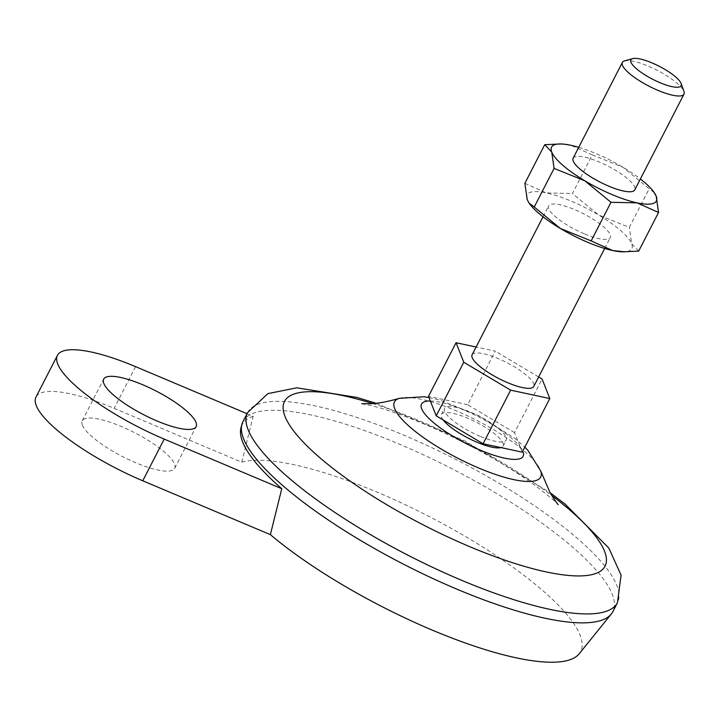 <?xml version="1.0" encoding="UTF-8"?>
<svg xmlns="http://www.w3.org/2000/svg" width="720" height="720" viewBox="0 0 720 720"><rect width="100%" height="100%" fill="white"/><g stroke="black" fill="none" stroke-linecap="round" stroke-linejoin="round"><path stroke-width="0.54" stroke-dasharray="3.6 2.7" d="M247.032 413.685L253.161 416.268L241.758 462.195L114.156 408.348A103.959 26.757 27.2 0 0 36 397.053M522.243 452.16L514.53 432.639L542.088 379.026M514.53 432.639L467.667 404.73L495.216 351.117L476.1 347.022M467.667 404.73L428.508 396.342M538.632 376.974L495.216 351.117M443.277 420.057A34.65 8.919 -152.8 0 1 441.495 414.36A34.65 8.919 -152.8 0 1 476.397 422.271A34.65 8.919 -152.8 0 1 503.136 446.04A34.65 8.919 -152.8 0 1 500.922 447.588M480.15 436.32A34.65 8.919 -152.8 0 1 444.555 408.411A34.65 8.919 -152.8 0 1 479.457 416.313A34.65 8.919 -152.8 0 1 506.196 440.091A34.65 8.919 -152.8 0 1 480.15 436.32M472.104 354.798A34.65 8.919 -152.8 0 1 507.006 362.7A34.65 8.919 -152.8 0 1 533.754 386.478M584.235 233.793A34.65 8.919 -152.8 0 1 548.64 205.884A34.65 8.919 -152.8 0 1 583.542 213.786A34.65 8.919 -152.8 0 1 610.281 237.564A34.65 8.919 -152.8 0 1 584.235 233.793M624.555 60.903A34.65 8.919 -152.8 0 1 657.252 70.353A34.65 8.919 -152.8 0 1 683.973 91.44M82.386 425.124A51.984 13.383 27.2 0 0 128.988 459.729A51.984 13.383 27.2 0 0 174.699 468.333A51.984 13.383 27.2 0 0 134.577 432.675A51.984 13.383 27.2 0 0 82.233 420.813A51.984 13.383 27.2 0 0 82.386 425.124M241.758 462.195A197.532 50.841 -152.8 0 1 456.075 531.09A197.532 50.841 -152.8 0 1 579.159 653.823M242.991 421.533A207.927 53.514 -152.8 0 1 256.131 412.308A207.927 53.514 -152.8 0 1 476.946 482.139A207.927 53.514 -152.8 0 1 612.855 611.622M524.88 183.312L546.327 192.924A58.914 15.165 -152.8 0 1 598.554 214.965L629.334 227.385L649.179 188.775L623.043 167.31L592.263 154.89L572.427 193.5L598.554 214.965A58.914 15.165 -152.8 0 1 631.692 243.756A58.914 15.165 -152.8 0 1 622.755 251.838M529.776 204.048A58.914 15.165 -152.8 0 1 527.238 199.683A58.914 15.165 -152.8 0 1 546.327 192.924L572.427 193.5M253.161 416.268A207.234 53.343 27.2 0 0 241.047 427.491M638.694 251.091L631.692 243.756L629.334 227.385M578.736 147.321A58.914 15.165 -152.8 0 1 623.043 167.31A58.914 15.165 -152.8 0 1 640.377 179.001M592.263 154.89L570.816 145.269L558.261 143.919M654.3 192.636L649.179 188.775M573.129 158.229A34.65 8.919 -152.8 0 1 608.031 166.131A34.65 8.919 -152.8 0 1 634.77 189.909M372.834 403.587A180.198 46.377 -152.8 0 1 551.871 495.603M135.585 366.651L114.156 408.348M247.59 412.596A207.927 53.514 -152.8 0 1 456.984 460.044A207.927 53.514 -152.8 0 1 617.445 602.685M430.362 401.013A57.096 14.697 -152.8 0 1 483.399 419.436A57.096 14.697 -152.8 0 1 522.765 451.143M399.294 398.34A82.206 21.159 -152.8 0 1 477.234 420.633A82.206 21.159 -152.8 0 1 540.738 471.033M503.136 446.04L506.196 440.091M441.495 414.36L444.555 408.411M604.674 248.463L610.281 237.564M543.033 216.783L548.64 205.884M174.699 468.333L196.128 426.636M82.233 420.813L103.662 379.116M428.994 397.566L440.307 400.23L479.052 415.827L515.034 438.543L524.817 447.156M361.782 403.704L371.808 405.756C386.847 409.347 406.98 416.574 432.207 427.437C473.238 445.905 508.185 465.732 537.048 486.918C550.575 497.466 557.631 503.379 558.207 504.657M376.074 403.281L464.787 440.91L550.233 492.786"/><path stroke-width="1.08" d="M142.776 480.789L270.378 534.636L281.772 488.709L164.205 439.092L142.776 480.789A103.959 26.757 27.2 0 1 36 397.053L57.429 355.356A103.959 26.757 27.2 0 0 164.205 439.092M247.032 413.685L135.585 366.651A103.959 26.757 27.2 0 0 57.429 355.356M476.1 347.022L456.066 342.729L428.508 396.342L436.221 415.854L483.084 443.763L522.243 452.16L549.792 398.547L542.088 379.026L538.632 376.974M483.084 443.763L510.642 390.159L549.792 398.547M436.221 415.854L463.77 362.25L510.642 390.159M456.066 342.729L463.77 362.25M500.922 447.588A34.65 8.919 -152.8 0 1 477.081 442.278A34.65 8.919 -152.8 0 1 443.277 420.057M604.674 248.463L533.754 386.478A34.65 8.919 -152.8 0 1 507.699 382.707A34.65 8.919 -152.8 0 1 472.104 354.798L543.033 216.783M681.12 83.538L683.973 91.44A34.65 8.919 -152.8 0 1 684 94.122A34.65 8.919 -152.8 0 1 657.945 90.36A34.65 8.919 -152.8 0 1 622.359 62.442A34.65 8.919 -152.8 0 1 624.555 60.903L632.637 58.617A28.278 7.281 -152.8 0 1 659.322 66.33A28.278 7.281 -152.8 0 1 681.12 83.538A28.278 7.281 -152.8 0 1 659.889 82.656A28.278 7.281 -152.8 0 1 635.985 68.346A28.278 7.281 -152.8 0 1 632.637 58.617M550.233 492.786L565.083 504.09L608.841 548.073L621.081 575.172L617.445 602.685L612.855 611.622A207.927 53.514 -152.8 0 1 611.289 614.016L579.159 653.823A197.532 50.841 -152.8 0 1 450.819 637.614A197.532 50.841 -152.8 0 1 270.378 534.636M611.289 614.016A207.927 53.514 -152.8 0 1 456.543 589.014A207.927 53.514 -152.8 0 1 241.956 424.206A207.927 53.514 -152.8 0 1 242.991 421.533L247.59 412.596L267.885 393.615L296.793 387.81L357.129 397.476L376.074 403.281M554.085 168.399L584.856 180.819A58.914 15.165 -152.8 0 1 551.727 152.028L554.085 168.399L534.24 207.009L529.11 203.157L527.238 199.683L524.88 183.312L544.716 144.702L551.727 152.028A58.914 15.165 -152.8 0 1 560.664 143.955A58.914 15.165 -152.8 0 1 570.816 145.269A58.914 15.165 -152.8 0 1 578.736 147.321M640.377 179.001A58.914 15.165 -152.8 0 1 653.634 191.736A58.914 15.165 -152.8 0 1 656.181 196.11A58.914 15.165 -152.8 0 1 637.092 202.86A58.914 15.165 -152.8 0 1 584.856 180.819L610.992 202.293L637.092 202.86L658.539 212.481L638.694 251.091L622.755 251.838A58.914 15.165 -152.8 0 1 612.594 250.515L591.147 240.903L560.367 228.474L534.24 207.009M625.149 251.874L612.594 250.515A58.914 15.165 -152.8 0 1 560.367 228.474A58.914 15.165 -152.8 0 1 529.776 204.048L529.11 203.157M241.956 424.206L241.047 427.491A207.234 53.343 27.2 0 0 281.772 488.709M610.992 202.293L591.147 240.903M658.539 212.481L656.181 196.11L653.634 191.736M560.664 143.955L544.716 144.702M684 94.122L634.77 189.909A34.65 8.919 -152.8 0 1 608.724 186.138A34.65 8.919 -152.8 0 1 573.129 158.229L622.359 62.442M103.815 383.427A51.984 13.383 27.2 0 0 150.417 418.032A51.984 13.383 27.2 0 0 196.128 426.636A51.984 13.383 27.2 0 0 156.006 390.978A51.984 13.383 27.2 0 0 103.662 379.116A51.984 13.383 27.2 0 0 103.815 383.427M551.871 495.603A180.198 46.377 -152.8 0 1 599.913 571.527A180.198 46.377 -152.8 0 1 469.566 546.597A180.198 46.377 -152.8 0 1 290.682 426.798A180.198 46.377 -152.8 0 1 372.834 403.587M617.445 602.685A207.927 53.514 -152.8 0 1 461.133 580.086A207.927 53.514 -152.8 0 1 247.59 412.596M522.765 451.143A57.096 14.697 -152.8 0 1 480.177 450.099A57.096 14.697 -152.8 0 1 428.823 418.356A57.096 14.697 -152.8 0 1 430.362 401.013M524.817 447.156L527.76 450.189L540.738 471.033A82.206 21.159 -152.8 0 1 478.872 468.09A82.206 21.159 -152.8 0 1 409.689 426.771A82.206 21.159 -152.8 0 1 399.294 398.34L423.936 396.774L428.994 397.566M399.294 398.34C380.673 403.731 372.348 403.56 370.35 403.749L361.782 403.704M558.162 504.603L558.207 504.657C557.082 503.64 550.359 493.713 549.702 491.841L540.738 471.033"/></g></svg>
